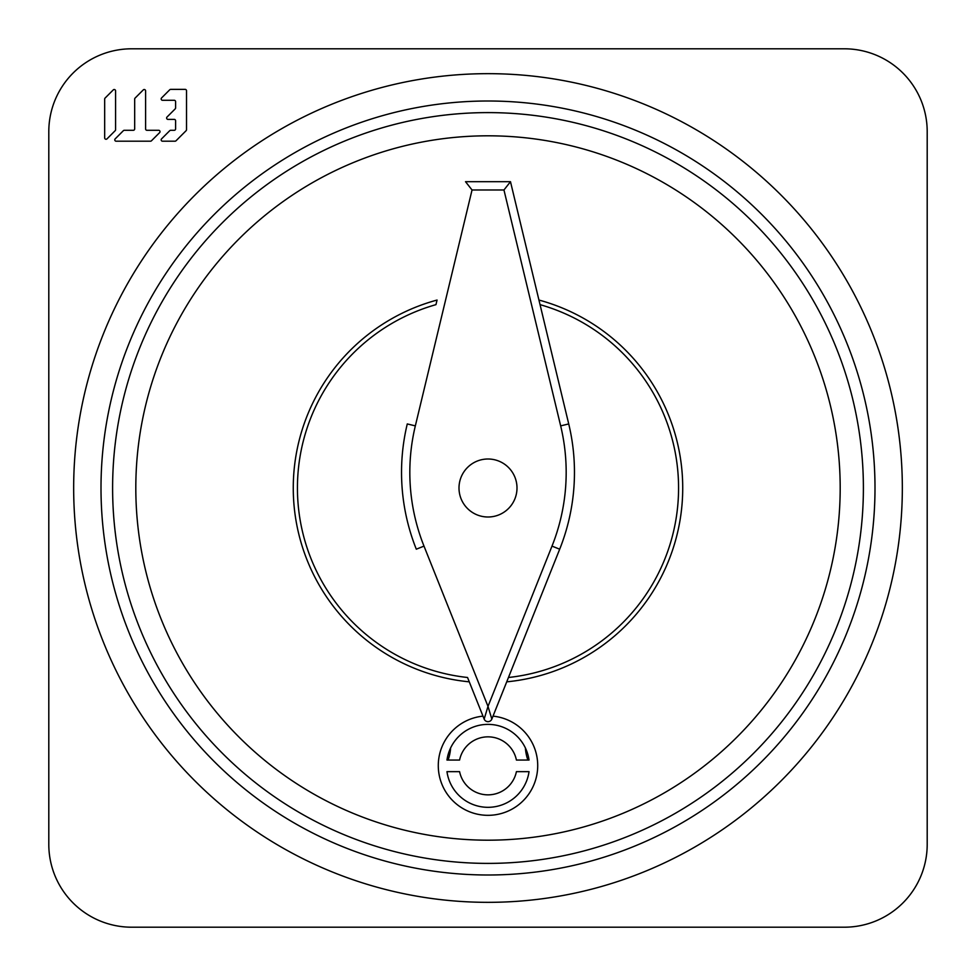 <?xml version="1.0" encoding="UTF-8"?>
<svg xmlns="http://www.w3.org/2000/svg" width="976" height="976" viewBox="0 0 976 976"><rect width="100%" height="100%" fill="white"/><g stroke="black" fill="none" stroke-linecap="round" stroke-linejoin="round"><path stroke-width="1.46" d="M131.662 48.8L844.338 48.8L131.662 48.8A82.862 82.862 0 0 0 48.8 131.662L48.8 844.338L48.8 131.662M927.2 131.662L927.2 844.338L927.2 131.662A82.862 82.862 0 0 0 844.338 48.8M844.338 927.2L131.662 927.2L844.338 927.2A82.862 82.862 0 0 0 927.2 844.338M450.607 748.006A45.579 45.579 0 0 1 448.118 760.048M527.882 760.048A45.579 45.579 0 0 1 525.393 748.006M48.8 844.338A82.862 82.862 0 0 0 131.662 927.2M104.676 99.064L104.676 137.909A1.366 1.366 0 0 0 106.994 138.873L115.18 130.686A1.366 1.366 0 0 0 115.583 129.723L115.583 90.878A1.366 1.366 0 0 0 113.253 89.914L105.066 98.1A1.366 1.366 0 0 0 104.676 99.064A1.366 1.366 0 0 1 105.066 98.1M145.595 90.878A1.366 1.366 0 0 0 143.265 89.914L135.078 98.1A1.366 1.366 0 0 0 134.676 99.064L134.676 128.93A1.366 1.366 0 0 1 133.309 130.296L124.33 130.296A1.366 1.366 0 0 0 123.366 130.686L115.18 138.873A1.366 1.366 0 0 0 116.144 141.203L150.487 141.203A1.366 1.366 0 0 0 151.451 140.8L159.637 132.614A1.366 1.366 0 0 0 158.661 130.296L146.961 130.296A1.366 1.366 0 0 1 145.595 128.93L145.595 90.878M167.018 117.047A1.366 1.366 0 0 0 167.982 119.377A1.366 1.366 0 0 1 167.018 117.047L175.204 108.861A1.366 1.366 0 0 0 175.595 107.897L175.595 101.65A1.366 1.366 0 0 0 174.24 100.284L162.528 100.284L174.24 100.284M174.24 119.377L167.982 119.377L174.24 119.377A1.366 1.366 0 0 1 175.595 120.743L175.595 128.93A1.366 1.366 0 0 1 174.24 130.296L170.715 130.296A1.366 1.366 0 0 0 169.739 130.686L161.565 138.873A1.366 1.366 0 0 0 162.528 141.203L175.033 141.203A1.366 1.366 0 0 0 175.997 140.8L186.111 130.686A1.366 1.366 0 0 0 186.514 129.723L186.514 90.731A1.366 1.366 0 0 0 185.147 89.365L170.715 89.365A1.366 1.366 0 0 0 169.739 89.768L161.565 97.954A1.366 1.366 0 0 0 162.528 100.284A1.366 1.366 0 0 1 161.565 97.954M73.664 488A414.336 414.336 0 0 0 488 902.336A414.336 414.336 0 0 0 902.336 488A414.336 414.336 0 0 0 488 73.664A414.336 414.336 0 0 0 73.664 488M874.996 488A386.996 386.996 0 0 1 488 874.996A386.996 386.996 0 0 1 101.004 488A386.996 386.996 0 0 1 488 101.004A386.996 386.996 0 0 1 874.996 488M704.001 166.896A386.996 386.996 0 0 0 658.08 140.385M446.971 760.048A41.431 41.431 0 0 1 529.029 760.048L516.414 760.048A28.999 28.999 0 0 0 459.586 760.048L446.971 760.048M529.029 771.65A41.431 41.431 0 0 1 446.971 771.65L459.586 771.65A28.999 28.999 0 0 0 516.414 771.65L529.029 771.65M135.81 488A352.19 352.19 0 0 1 488 135.81A352.19 352.19 0 0 1 840.19 488A352.19 352.19 0 0 1 488 840.19A352.19 352.19 0 0 1 135.81 488M863.394 488A375.394 375.394 0 0 0 488 112.606A375.394 375.394 0 0 0 112.606 488A375.394 375.394 0 0 0 488 863.394A375.394 375.394 0 0 0 863.394 488M516.999 488A28.999 28.999 0 0 1 488 516.999A28.999 28.999 0 0 1 459.001 488A28.999 28.999 0 0 1 488 459.001A28.999 28.999 0 0 1 516.999 488M437.065 300.047A194.736 194.736 0 0 0 293.264 488A194.736 194.736 0 0 1 437.065 300.047L435.955 304.646A190.601 190.601 0 0 0 467.541 677.49L484.157 719.08A4.148 4.148 0 0 0 491.843 719.08L559.687 549.195A207.168 207.168 0 0 0 568.727 423.938L510.485 181.695L465.515 181.695L472.042 189.978L415.337 425.878A198.884 198.884 0 0 0 423.999 546.121L488 706.38L552.001 546.121A198.884 198.884 0 0 0 560.663 425.878L503.958 189.978L510.485 181.695M491.843 719.08L488 706.38L484.157 719.08A4.148 4.148 0 0 0 491.843 719.08M552.001 546.121L559.687 549.195L508.459 677.49A190.601 190.601 0 0 0 540.045 304.646M482.974 716.14A49.715 49.715 0 0 0 438.285 765.611A49.715 49.715 0 0 0 488 815.326A49.715 49.715 0 0 0 537.715 765.611A49.715 49.715 0 0 0 493.026 716.14L508.459 677.49M467.541 677.49L468.236 679.223M468.797 680.626L469.114 681.431M506.727 681.834A194.736 194.736 0 0 0 538.935 300.047A194.736 194.736 0 0 1 506.727 681.834M415.325 425.878L407.273 423.938A207.168 207.168 0 0 0 416.313 549.195L423.999 546.121M293.264 488A194.736 194.736 0 0 0 469.273 681.834M115.583 90.878A1.366 1.366 0 0 0 113.253 89.914M104.676 137.909A1.366 1.366 0 0 0 106.994 138.873M159.637 132.614A1.366 1.366 0 0 0 158.661 130.296L146.961 130.296M150.487 141.203A1.366 1.366 0 0 0 151.451 140.8M124.33 130.296A1.366 1.366 0 0 0 123.366 130.686M135.078 98.1A1.366 1.366 0 0 0 134.676 99.064L134.676 128.93M186.111 130.686A1.366 1.366 0 0 0 186.514 129.723M175.033 141.203A1.366 1.366 0 0 0 175.997 140.8M161.565 138.873A1.366 1.366 0 0 0 162.528 141.203M175.595 120.743L175.595 128.93M175.595 101.65L175.595 107.897M472.042 189.978L503.958 189.978M568.727 423.938L560.663 425.878"/></g></svg>

